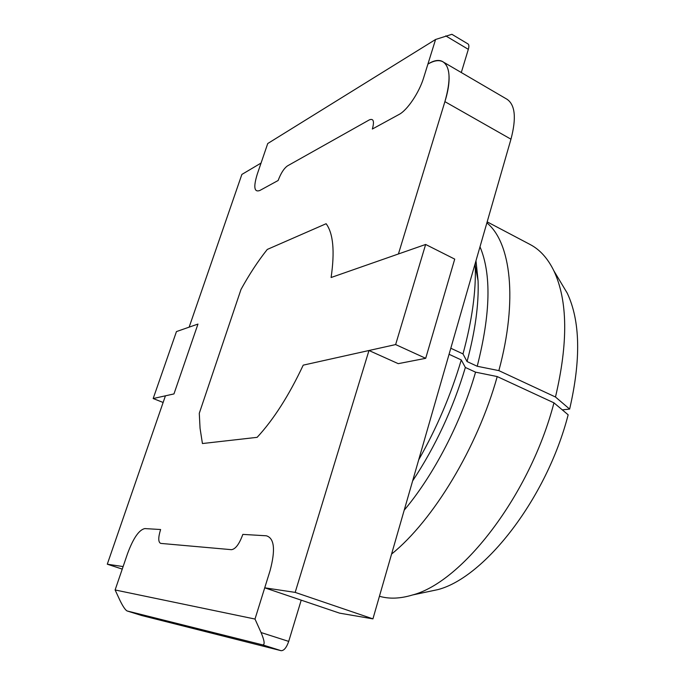 <?xml version="1.0" encoding="UTF-8"?>
<svg xmlns="http://www.w3.org/2000/svg" width="685" height="685" viewBox="0 0 685 685"><rect width="100%" height="100%" fill="white"/><g stroke="black" fill="none" stroke-linecap="round" stroke-linejoin="round"><path stroke-width="1.03" d="M450.807 348.237L462.991 353.914L467.042 361.543C475.244 331.155 478.926 304.234 478.079 280.781L475.989 260.745M462.991 353.914C472.042 320.589 476.135 291.219 475.253 265.806L475.159 263.605M467.042 361.543L477.214 366.261C490.571 313.85 491.505 274.026 479.997 246.797M477.214 366.261L498.86 370.628L555.484 397.009L569.637 409.091C581.068 359.582 580.281 320.948 567.266 293.189L560.578 282.032M555.484 397.009C568.276 342.586 567.754 300.552 553.925 270.917C547.803 258.399 539.883 249.605 530.164 244.528L487.172 221.863M425.642 244.459L454.72 259.118L425.702 358.315L398.242 363.658L368.975 350.506L395.63 344.572L425.642 244.459L398.422 253.972L444.899 101.645C450.978 80.213 450.362 66.95 443.041 61.855C439.136 59.715 434.093 60.468 427.902 64.116L435.583 39.482L267.732 143.533L261.062 163.056L241.865 174.435L189.137 327.147L241.865 174.435L261.062 163.056L257.329 173.964C253.313 186.996 254.135 192.511 259.795 190.507L278.144 180.489C280.867 173.219 283.992 168.347 287.52 165.864L369.343 119.875C373.488 118.214 374.489 121.271 372.349 129.037L398.833 114.575C407.19 110.456 419.169 92.603 423.604 77.919L427.902 64.116C446.021 52.411 454.96 69.733 444.899 101.645L398.422 253.972L331.103 277.511C334.905 251.335 333.244 233.405 326.128 223.721L267.27 249.443C258.082 260.976 249.331 274.308 241 289.447L199.284 413.303L200.054 428.271L202.426 443.537L257.132 437.338C273.589 419.571 288.959 395.502 303.224 365.148L368.975 350.506L295.175 592.388L372.931 618.872L510.959 139.192C516.516 118.154 515.197 104.848 507.02 99.265L444.351 62.626M189.137 327.147L176.456 331.583L153.175 398.542L165.427 395.819L107.288 564.2L165.427 395.819L173.964 393.918L197.965 324.065L189.137 327.147M122.247 569.098L107.288 564.2L123.112 566.572L115.114 589.965L255 619.052L264.727 587.816L295.175 592.388L368.975 350.506M425.702 358.315L395.63 344.572M107.288 564.2L123.112 566.572L127.521 553.677C133.284 538.153 139.055 529.796 144.826 528.58L160.607 529.522C158.115 537.639 158.166 542.263 160.752 543.402L231.444 549.678C235.512 549.173 239.305 544.078 242.833 534.394L266.328 535.79C274.377 538.119 275.627 549.738 270.078 570.639L264.727 587.816L339.58 613.144L372.931 618.872M301.212 600.163L288.702 641.4L261.071 632.538L255 619.052M261.071 632.538C264.436 640.578 265.009 644.705 262.792 644.91L127.008 610.934C125.175 609.804 122.786 606.216 119.841 600.154L115.114 589.965M163.133 402.472L153.175 398.542M445.747 35.877L468.326 49.346C469.148 46.486 469.045 44.688 468.018 43.951L451.894 34.301L435.583 39.482M468.326 49.346L461.296 72.533M262.792 644.91L281.098 650.69C283.975 650.741 286.51 647.642 288.702 641.4M281.098 650.69L141.701 615.524M418.698 459.823C436.799 427.979 450.995 394.688 461.279 359.933L449.069 354.282M425.274 592.285L437.989 589.588C485.04 577.292 546.784 498.021 568.156 414.81L553.96 402.84L497.224 376.57L475.553 372.16L465.363 367.468L461.279 359.933M569.637 409.091L562.282 409.861M412.635 480.904C435.514 446.406 453.085 408.594 465.363 367.468M404.21 510.179C433.742 475.09 461.125 422.457 475.553 372.16M498.86 370.628C518.057 299.825 510.813 242.233 486.881 222.873M391.589 554.054C433.066 520.686 477.522 447.442 497.224 376.57M379.439 596.258C389.234 599.135 400.28 598.707 412.593 594.965C462.555 581.993 530.199 494.39 553.96 402.84M264.727 587.816L295.175 592.388M510.959 139.192L444.899 101.645M141.786 615.55L127.05 610.943M478.079 280.781L475.253 265.806M567.266 293.189L553.925 270.917M141.744 615.532L127.008 610.934M437.989 589.588L412.593 594.965"/></g></svg>
